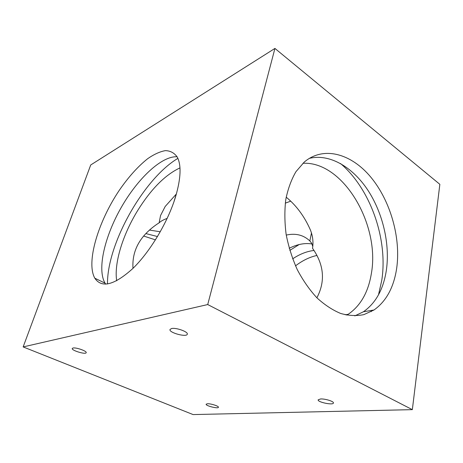 <?xml version="1.0" encoding="UTF-8"?>
<svg xmlns="http://www.w3.org/2000/svg" width="463" height="463" viewBox="0 0 463 463"><rect width="100%" height="100%" fill="white"/><g stroke="black" fill="none" stroke-linecap="round" stroke-linejoin="round"><path stroke-width="0.69" d="M23.15 346.92L90.719 164.967L274.929 48.424L439.85 184.326L412.342 409.645L207.719 304.556L23.15 346.92L193.1 414.576L412.342 409.645M285.289 203.153L290.741 201.156M320.575 398.967C325.165 398.66 334.037 401.438 333.435 402.978C333.337 405.478 317.363 402.168 318.15 399.829L320.575 398.967M207.436 403.753C210.781 403.51 219.005 406.161 218.42 407.284C218.299 409.003 205.445 405.791 206.128 404.211L207.436 403.753M73.015 348.026C76.071 347.227 87.125 351.151 86.187 352.684C85.834 354.82 71.261 350.433 72.251 348.477L73.015 348.026M171.559 328.539C176.125 327.405 188.418 331.849 187.295 334.193C186.78 337.573 168.711 332.671 169.996 329.5L171.559 328.539M149.427 230.07L160.296 231.772M157.501 236.558L145.845 233.56M155.464 239.869L143.64 236.032M340.536 163.537C370.649 189.095 388.22 239.655 381.738 280.503L378.485 294.862M371.968 310.332L371.199 311.668M346.81 315.135L348.182 314.302C360.55 305.8 368.264 292.28 371.326 273.731C380.412 224.908 343.181 161.066 302.929 163.283M309.296 158.375C329.407 153.427 352.285 166.807 367.576 189.749C382.849 212.806 390.193 244.123 386.327 270.438C383.393 289.34 375.765 303.115 363.443 311.755L354.814 315.893M396.698 268.158C393.851 287.309 386.287 301.257 374.006 309.99L363.901 314.614C356.527 316.113 348.789 315.731 340.693 313.468C332.544 310.088 324.615 304.874 316.918 297.825C309.527 289.803 302.993 280.433 297.31 269.721C292.275 258.452 288.559 246.704 286.151 234.486C284.583 222.286 284.467 210.607 285.804 199.449C287.945 188.863 291.331 179.609 295.95 171.68L304.197 162.131C323.591 145.532 351.544 153.722 371.019 177.404C390.564 201.139 400.964 237.855 396.698 268.158M289.803 250.39L299.15 244.551M289.196 248.29C297.258 244.232 304.885 242.791 312.085 243.972M314.03 250.466C306.94 251.276 299.81 254.071 292.639 258.852M316.97 255.449C309.701 257.017 302.547 260.49 295.51 265.855M107.497 283.998C106.965 244.117 143.599 178.735 177.89 158.375M179.968 167.884C165.129 174.875 151.019 189.112 137.638 210.601C122.857 234.602 113.892 263.239 116.693 280.798M105.72 284.155L105.06 283.165C96.877 269.356 104.713 236.437 121.132 207.65C137.494 178.834 161.529 155.805 177.097 156.772M175.61 196.648C167.988 221.893 150.168 251.716 132.771 268.563C114.268 285.202 101.617 288.408 94.811 278.194C85.892 262.44 98.144 221.806 119.118 190.553C128.349 177.115 137.905 166.466 147.778 158.618C154.144 154.237 160.019 151.569 165.407 150.625C170.367 150.776 174.314 152.912 177.242 157.032C181.467 165.1 180.923 178.307 175.61 196.648M132.985 268.355C131.88 250.674 139.913 235.939 157.079 224.15L159.15 222.813C160.864 221.158 163.537 219.694 167.178 218.409M316.889 297.796C325.535 281.284 324.083 264.784 312.537 248.295C313.515 242.056 312.791 235.916 310.366 229.891C304.475 216.476 296.418 205.566 286.198 197.163M286.25 235.082C295.678 233.016 303.537 234.972 309.84 240.945L311.668 243.225L312.774 246.461M176.409 193.933L165.198 206.463L160.545 215.538L159.15 222.813M207.719 304.556L274.929 48.424M173.839 202.088L176.281 194.055M309.84 240.945L311.483 232.918M374.006 309.99L363.443 311.755M94.811 278.194L105.06 283.165M348.182 314.302L345.224 314.794"/></g></svg>
